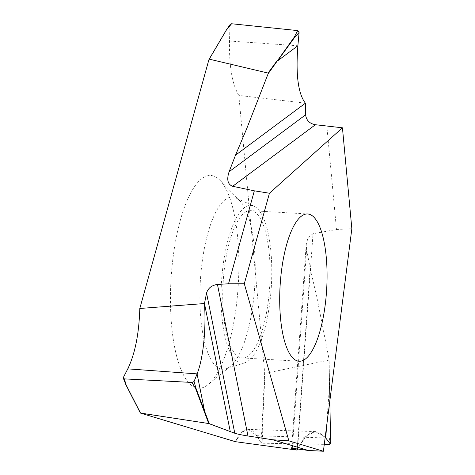 <?xml version="1.0" encoding="UTF-8"?>
<svg xmlns="http://www.w3.org/2000/svg" width="475" height="475" viewBox="0 0 475 475"><rect width="100%" height="100%" fill="white"/><g stroke="black" fill="none" stroke-linecap="round" stroke-linejoin="round"><path stroke-width="0.36" stroke-dasharray="2.38 1.78" d="M292.309 448.412L306.601 249.672L306.244 244.031L308.245 237.28L313.019 233.736L336.478 229.496L326.824 125.851M336.478 229.496L351.844 228.707M250.699 210.651A73.756 23.346 -86.7 0 0 223.292 280.155A73.756 23.346 -86.7 0 0 240.386 357.61A73.756 23.346 93.3 0 0 242.131 357.918A73.756 23.346 93.3 0 0 269.545 288.42A73.756 23.346 93.3 0 0 252.445 210.965A73.756 23.346 -86.7 0 0 250.699 210.651L307.663 213.97M239.958 362.823A79.004 25.003 93.3 0 0 244.892 362.746A79.004 25.003 93.3 0 0 271.379 285.736A79.004 25.003 93.3 0 0 254 206.18A79.004 25.003 93.3 0 0 252.872 205.752A79.004 25.003 -86.7 0 0 221.873 276.895A79.004 25.003 -86.7 0 0 239.958 362.823M220.513 368.927A86.248 27.295 93.3 0 0 225.898 368.849A86.248 27.295 93.3 0 0 230.381 366.296A86.248 27.295 93.3 0 0 254.814 284.774A86.248 27.295 93.3 0 0 240 200.973A86.248 27.295 93.3 0 0 235.843 197.915A86.248 27.295 93.3 0 0 234.608 197.452A86.248 27.295 -86.7 0 0 200.765 275.12A86.248 27.295 -86.7 0 0 220.513 368.927M213.37 175.946A106.537 33.719 93.3 0 0 171.564 271.89A106.537 33.719 93.3 0 0 195.955 387.766A106.537 33.719 93.3 0 0 208.145 384.512A106.537 33.719 93.3 0 0 238.325 283.818A106.537 33.719 93.3 0 0 220.026 180.298A106.537 33.719 93.3 0 0 213.37 175.946M123.185 377.815L125.857 384.578L140.446 413.09M262.253 430.706L262.918 443.217L324.277 444.363L262.918 443.217L260.87 442.445L256.702 435.688C249.874 425.493 242.755 427.494 235.351 441.679L241.923 432.208L248.342 429.376L256.702 435.688L260.87 442.445L261.826 430.813L262.253 430.706L265.044 373.38L328.902 360.127L330.38 431.828M305.407 103.176L238.83 95.416L264.664 372.691L261.826 430.813M238.83 95.416C232.18 84.33 229.075 66.203 229.514 41.022L229.936 25.312L226.308 30.18L208.881 59.785M230.227 24.385L229.936 25.312M265.044 373.38L264.664 372.691M306.601 249.672L310.187 268.191L297.196 448.94M326.58 426.348L329.555 384.958L329.086 359.332L328.902 360.127L329.086 359.332L317.454 300.236L310.187 268.191M329.128 444.452L330.184 431.704M297.593 448.994L306.078 435.949L315.519 431.597L325.185 437.261L318.381 432.125L311.101 432.464L303.976 438.247L297.593 448.994M297.546 448.988L313.019 233.736M262.918 443.217L260.87 442.445M229.514 41.022L297.878 45.754M329.84 400.876L329.365 384.958M256.702 435.688L325.096 437.95M242.131 357.918L299.096 361.232M254 206.18L235.843 197.915M244.892 362.746L225.898 368.849M240 200.973L220.026 180.298M230.381 366.296L208.145 384.512M329.858 400.728L329.116 359.593M315.519 431.597L248.342 429.376M306.244 244.031L291.543 448.477"/><path stroke-width="0.71" d="M342.445 127.805L351.844 228.707L323.398 451.25L288.859 440.848L244.304 283.741L269.438 193.242L342.445 127.805L315.394 124.729L232.667 186.295L254.339 190.825L228.517 283.783L217.449 284.448L247.974 435.997L272.763 439.773L308.233 450.454L297.546 448.988C292.315 448.299 290.563 448.228 292.285 448.774L292.309 448.412M297.356 360.923A73.756 23.346 93.3 0 0 299.096 361.232A73.756 23.346 93.3 0 0 326.509 291.733A73.756 23.346 93.3 0 0 309.409 214.278A73.756 23.346 93.3 0 0 307.663 213.97A73.756 23.346 93.3 0 0 280.256 283.468A73.756 23.346 93.3 0 0 297.356 360.923M315.394 124.729C309.563 123.625 306.31 120.323 305.627 114.808L305.407 103.176C298.169 93.896 295.658 74.759 297.878 45.754L299.096 32.472L297.665 30.59L231.574 23.75L226.308 30.18L208.881 59.785L139.804 308.483C139.05 333.747 135.042 353.875 127.775 368.861L123.185 377.815L124.313 378.884L126.142 384.94L140.517 413.066L208.733 423.54L195.676 388.728L196.027 388.396L194.055 381.544L192.031 382.446L195.676 388.728M297.196 448.94L297.113 450.092L235.351 441.679L140.446 413.09L208.733 423.54L230.274 431.597L204.476 303.531L139.804 308.483M305.627 114.808L229.104 171.76L235.493 155.206L246.667 128.767L268.114 73.779L268.066 73.055L209.35 59.179L208.881 59.785M217.449 284.448C211.719 285.261 208.086 288.135 206.554 293.069L204.476 303.531C206.263 329.412 203.163 358.857 197.078 373.872L194.055 381.544M229.104 171.76C226.522 179.586 227.709 184.431 232.667 186.295M268.114 73.779L294.268 37.133L294.648 37.394L299.096 32.472M268.066 73.055L277.174 60.598M297.665 30.59L294.268 37.133M231.574 23.75L230.227 24.385L226.338 30.026M324.277 444.363L329.128 444.452L324.277 444.363M330.184 431.704L330.25 443.988L329.128 444.452L330.155 443.733L330.38 431.828L329.84 400.876M325.096 437.95L325.743 437.968L325.185 437.261L330.155 443.733L325.743 437.968L326.58 426.348M308.233 450.454L323.398 451.25L308.233 450.454L297.546 448.988C292.315 448.299 290.563 448.228 292.285 448.774L297.113 450.092L297.593 448.994L297.113 450.092L291.543 448.477M206.554 293.069L234.787 433.247C237.369 434.091 241.763 435.005 247.974 435.997L272.763 439.773L288.859 440.848L323.398 451.25M234.787 433.247L230.274 431.597L234.787 433.247C237.369 434.091 241.763 435.005 247.974 435.997M127.775 368.861L197.078 373.872L204.594 411.196L209.255 423.658L208.733 423.54M124.313 378.884L192.031 382.446M125.869 384.732L123.185 377.815M228.517 283.783L244.304 283.741M254.339 190.825L269.438 193.242M235.493 155.206L305.407 103.176M297.878 45.754L277.507 60.919L294.648 37.394M125.857 384.578L126.142 384.94M209.255 423.658L230.274 431.597M272.763 439.773L288.859 440.848M235.351 441.679L140.446 413.09M277.02 61.584L276.688 61.257M204.832 411.837L204.458 412.11M196.027 388.396L204.594 411.196L204.214 411.463M226.338 30.032L209.024 59.44M329.858 400.728L330.404 431.822M125.875 384.75L140.363 413.06"/></g></svg>
